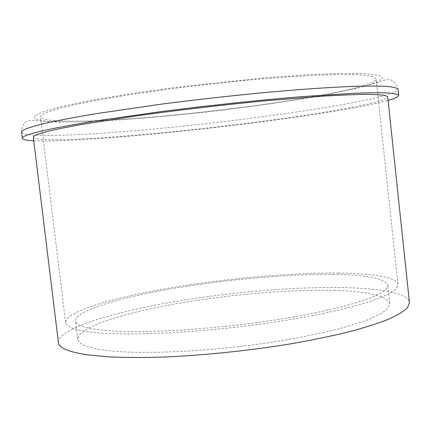 <?xml version="1.0" encoding="UTF-8"?>
<svg xmlns="http://www.w3.org/2000/svg" width="431" height="431" viewBox="0 0 431 431"><rect width="100%" height="100%" fill="white"/><g stroke="black" fill="none" stroke-linecap="round" stroke-linejoin="round"><path stroke-width="0.32" stroke-dasharray="2.15 1.62" d="M319.139 95.493C352.666 89.325 376.468 82.914 376.128 78.722L373.639 76.783C369.744 75.727 363.295 74.999 354.293 74.601C343.809 74.418 330.922 74.628 315.621 75.236C299.076 76.082 280.84 77.327 260.911 78.97C188.913 85.149 104.905 97.298 67.468 106.392C49.005 110.896 40.024 114.414 40.53 116.957C42.367 122.808 90.499 122.038 147.294 117.399C204.617 112.68 270.749 104.345 319.139 95.493M338.459 273.044C372.416 273.373 397.08 277.165 397.975 284.6L396.148 288.765C392.727 291.819 386.769 295.1 378.278 298.602C368.311 302.19 355.925 305.838 341.131 309.539C325.076 313.213 307.287 316.72 287.768 320.055C217.197 331.692 133.351 336.665 94.707 332.495C75.646 330.399 65.932 327.059 65.56 322.474C65.35 311.699 111.505 298.02 167.276 288.393C223.57 278.738 289.47 272.661 338.459 273.044M332.797 274.428C366.539 274.768 384.888 278.372 387.835 285.236L386.117 289.153C382.89 292.019 377.292 295.095 369.319 298.376C359.971 301.738 348.383 305.148 334.553 308.607C319.549 312.039 302.945 315.314 284.735 318.434C218.948 329.3 140.576 334.068 103.769 330.286C85.349 328.347 75.953 325.19 75.581 320.815C75.323 310.783 118.46 297.923 171.209 288.829C224.411 279.708 286.868 273.992 332.797 274.428M334.548 290.472C368.327 291.394 386.747 295.779 389.796 303.629L388.132 308.052C384.948 311.263 379.388 314.668 371.457 318.272C362.153 321.946 350.608 325.642 336.816 329.354C321.855 333.023 305.288 336.487 287.111 339.741C221.448 351.066 143.087 355.257 106.182 350.381C87.714 347.892 78.253 344.153 77.812 339.175C77.381 327.77 120.351 313.822 173.02 304.308C226.13 294.777 288.571 289.255 334.548 290.472M33.753 140.77C84.007 142.812 239.307 126.929 332.382 111.575C357.191 107.513 375.762 103.79 388.094 100.396M58.422 342.559C58.072 329.505 106.899 313.849 165.375 303.257C224.438 292.638 293.479 286.437 345.398 287.622C381.634 288.533 408.356 293.479 409.45 302.567M33.327 137.29C35.153 141.826 86.055 139.671 145.603 134.305C205.743 128.853 275.026 120.357 326.326 111.952C362.115 106.053 387.938 100.224 387.722 96.91M322.986 95.326C261.951 106.435 175.029 116.634 109.49 120.491L83.382 121.666C67.737 122.021 54.952 121.844 45.023 121.133L35.493 119.225L34.286 116.149L42.594 111.92L61.132 106.662L89.799 100.638L127.382 94.238L171.473 87.951L264.898 77.822L306.484 74.8L340.371 73.41L364.701 73.62L378.784 75.258L382.917 78.059L378.062 81.734L365.526 85.995C353.905 89.039 339.725 92.148 322.986 95.326M21.572 132.198C23.689 137.613 78.103 135.695 140.899 130.21C204.386 124.624 277.257 115.643 331.822 106.435C370.17 99.927 398.276 93.29 398.034 89.309C398.249 88.452 397.447 86.486 395.615 83.409C392.506 80.613 390.47 79.385 389.522 79.73C387.69 79.67 387.447 79.137 381.688 81.152L377.152 82.747L355.052 88.84L323.363 95.326C288.678 101.495 247.593 107.314 205.361 112.157C177.206 115.185 150.096 117.674 124.026 119.619L88.447 121.569L59.289 122.043L40.87 121.154L32.196 120.26C28.855 120.61 26.819 121.138 26.07 121.838C23.721 122.517 20.623 131.121 21.572 132.198M397.975 284.6L376.128 78.722M389.796 303.629L387.835 285.236M77.812 339.175L75.581 320.815M65.56 322.474L40.53 116.957"/><path stroke-width="0.65" d="M388.094 100.396C395.114 98.419 398.643 96.754 398.675 95.407C397.861 94.276 394.295 93.457 387.97 92.951C379.98 92.643 369.092 92.73 355.295 93.215L301.705 96.641L268.799 99.523C233.209 102.939 197.339 106.963 161.178 111.581L97.207 120.718C79.062 123.67 63.621 126.434 50.89 128.998C31.334 133.179 21.814 136.271 22.315 138.286C22.654 139.59 26.469 140.42 33.753 140.77M88.587 354.999C68.922 352.138 58.864 347.989 58.422 342.559L33.327 137.29C32.869 135.356 42.152 132.382 61.186 128.363L80.753 124.629L133.642 116.3C174.593 110.525 222.606 104.884 265.975 100.762L324.015 96.091C340.204 95.132 353.824 94.561 364.868 94.378C374.345 94.411 381.106 94.777 385.163 95.477L387.722 96.91L409.45 302.567L407.591 307.54C404.03 311.16 397.781 315.007 388.843 319.08C378.337 323.245 365.256 327.436 349.595 331.66C332.581 335.83 313.709 339.763 292.988 343.464C250.438 350.565 202.909 355.5 161.932 357.121C142.101 357.66 124.327 357.568 108.612 356.846L88.587 354.999M398.675 95.407L398.034 89.309C397.204 88.043 393.622 87.089 387.286 86.442C379.28 86.006 368.37 85.963 354.557 86.324C339.127 86.938 321.246 87.983 300.919 89.459L267.99 92.245C232.379 95.596 196.493 99.609 160.327 104.286L96.361 113.628C78.221 116.682 62.791 119.554 50.071 122.242C30.536 126.639 21.038 129.957 21.572 132.198L22.315 138.286"/></g></svg>
